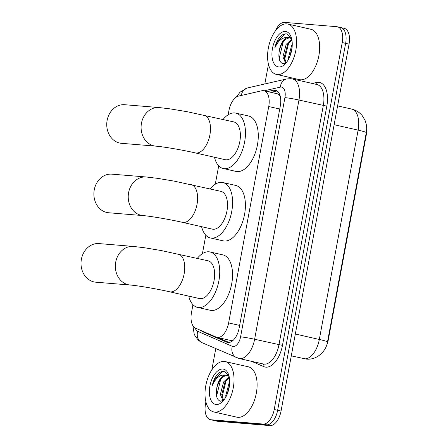 <?xml version="1.0" encoding="UTF-8"?>
<svg xmlns="http://www.w3.org/2000/svg" width="448" height="448" viewBox="0 0 448 448"><rect width="100%" height="100%" fill="white"/><g stroke="black" fill="none" stroke-linecap="round" stroke-linejoin="round"><path stroke-width="0.67" d="M192.954 304.696L191.486 312.614A15.495 8.21 -77.2 0 0 195.524 328.149L216.177 337.109A15.495 8.21 -77.2 0 0 216.955 337.361L230.815 340.502L233.464 340.026M216.955 337.361A15.495 8.21 -77.2 0 0 217.566 337.456A15.495 8.21 -77.2 0 0 228.626 322.93L268.733 106.529A15.495 8.21 -77.2 0 0 263.922 90.742A15.495 8.21 -77.2 0 0 261.834 90.759L238.532 96.102A15.495 8.21 -77.2 0 0 228.945 110.516L228.155 114.783M280.258 96.37L277.637 93.85L263.922 90.742M366.649 129.237A13.944 7.392 102.8 0 1 366.268 135.038L328.317 339.797A13.944 7.392 102.8 0 1 326.396 345.867M218.697 165.822L215.286 184.218M205.822 235.262L202.418 253.652M340.217 27.474A15.495 8.21 102.8 0 1 340.822 27.569A15.495 8.21 102.8 0 1 345.638 43.355L277.631 410.301A15.495 8.21 102.8 0 1 266.571 424.827L214.368 420.526A15.495 8.21 102.8 0 1 213.758 420.431A15.495 8.21 102.8 0 0 214.368 420.526L266.571 424.827A15.495 8.21 102.8 0 0 277.631 410.301L345.638 43.355A15.495 8.21 102.8 0 0 340.822 27.569L344.243 28.342A15.495 8.21 102.8 0 1 349.054 44.134L281.047 411.074A15.495 8.21 102.8 0 1 269.987 425.6L217.784 421.305A15.495 8.21 102.8 0 1 217.174 421.21L210.342 419.658A15.495 8.21 102.8 0 1 205.526 403.866L205.901 401.856M201.236 330.624A15.495 8.21 -77.2 0 0 202.955 331.867L226.705 342.166A15.495 8.21 -77.2 0 0 227.483 342.423A15.495 8.21 -77.2 0 0 228.094 342.518A15.495 8.21 -77.2 0 0 239.154 327.992L280.297 106.002A15.495 8.21 -77.2 0 0 275.486 90.216A15.495 8.21 -77.2 0 0 273.398 90.233L267.574 91.571M275.29 31.046A15.495 8.21 102.8 0 1 284.598 22.4L336.795 26.695A15.495 8.21 102.8 0 1 337.406 26.79A15.495 8.21 102.8 0 1 342.222 42.582L274.21 409.522A15.495 8.21 102.8 0 1 263.15 424.049L210.952 419.754A15.495 8.21 102.8 0 1 210.342 419.658M211.82 369.919L215.762 348.639M264.818 83.972L268.458 64.31M270.99 92.344L276.819 91.011A15.495 8.21 102.8 0 1 277.116 90.95M229.085 342.49L217.588 337.506M224.224 361.424A25.827 13.686 102.8 0 1 225.238 361.581A25.827 13.686 102.8 0 1 233.078 388.847A25.827 13.686 102.8 0 1 214.833 412.104A25.827 13.686 102.8 0 1 213.814 411.953A25.827 13.686 102.8 0 1 205.974 384.686A25.827 13.686 102.8 0 1 224.224 361.424M225.238 361.581L248.31 366.811A25.827 13.686 102.8 0 1 256.144 394.078A25.827 13.686 102.8 0 1 237.899 417.34A25.827 13.686 102.8 0 1 236.88 417.183L213.814 411.953M228.883 375.53L224.168 371.476C221.906 371.162 219.638 372.148 217.353 374.433C214.978 377.3 213.293 380.968 212.29 385.437C215.729 377.899 220.164 374.438 225.59 375.06A12.914 6.843 102.8 0 0 216.782 388.069C215.578 395.584 216.798 399.963 220.45 401.19L223.608 400.366L221.715 394.722L224.963 382.256L229.348 377.569M216.238 404.505A18.077 9.582 102.8 0 1 209.91 385.974A18.077 9.582 102.8 0 1 222.813 369.029A18.077 9.582 102.8 0 1 228.486 374.326A18.077 9.582 102.8 0 1 222.242 401.856A18.077 9.582 102.8 0 1 216.238 404.505M229.174 376.678L223.608 381.948L220.354 394.414L223.048 400.697M229.499 385.146L227.125 394.346M229.684 382.161L229.034 383.18L225.781 395.646L225.898 396.906M228.945 375.743L228.133 375.48M229.124 376.454L226.778 375.172L225.59 375.06M227.567 375.385C222.544 375.788 218.943 380.016 216.782 388.069M229.247 386.954L227.83 392.515M226.643 379.904L226.027 380.918L222.13 396.866L222.214 397.802M221.222 378.672L220.601 379.686L216.703 395.64L216.894 397.342M222.891 371.431L215.174 378.459L212.29 385.437M286.782 23.878A25.827 13.686 102.8 0 1 287.801 24.035A25.827 13.686 102.8 0 1 295.641 51.302A25.827 13.686 102.8 0 1 277.39 74.558A25.827 13.686 102.8 0 1 276.371 74.402A25.827 13.686 102.8 0 1 268.537 47.135A25.827 13.686 102.8 0 1 286.782 23.878M287.801 24.035L310.867 29.266A25.827 13.686 102.8 0 1 318.707 56.532A25.827 13.686 102.8 0 1 300.457 79.794A25.827 13.686 102.8 0 1 299.443 79.638L276.371 74.402M291.446 37.979L286.726 33.93C284.469 33.617 282.195 34.602 279.916 36.882C277.542 39.754 275.85 43.422 274.848 47.886C278.292 40.354 282.727 36.893 288.148 37.514A12.914 6.843 102.8 0 0 279.339 50.523C278.141 58.038 279.362 62.412 283.013 63.644L286.171 62.821L284.273 57.176L287.526 44.71L291.911 40.018M278.802 66.959A18.077 9.582 102.8 0 1 272.474 48.429A18.077 9.582 102.8 0 1 285.376 31.478A18.077 9.582 102.8 0 1 291.049 36.781A18.077 9.582 102.8 0 1 284.805 64.305A18.077 9.582 102.8 0 1 278.802 66.959M291.738 39.133L286.171 44.402L282.918 56.868L285.611 63.146M292.062 47.6L289.688 56.801M292.247 44.615L291.598 45.634L288.344 58.1L288.462 59.36M291.508 38.198L290.696 37.929M291.687 38.903L289.341 37.621L288.148 37.514M290.13 37.839C285.102 38.242 281.506 42.47 279.339 50.523M291.81 49.409L290.388 54.97M289.206 42.358L288.585 43.372L284.687 59.321L284.777 60.256M283.78 41.126L283.164 42.14L279.261 58.089L279.457 59.797M285.449 33.88L277.738 40.908L274.848 47.886M98.997 243.589A19.37 16.38 94.7 0 0 81.39 259.258A19.37 16.38 94.7 0 0 95.816 282.195L130.161 285.023A19.37 16.38 -85.3 0 1 115.73 262.086A19.37 16.38 -85.3 0 1 133.336 246.417L98.997 243.589M130.161 285.023C136.959 285.505 157.086 288.887 169.579 291.782L199.478 298.564A19.37 10.265 -77.2 0 0 200.245 298.682A19.37 10.265 -77.2 0 0 213.926 281.238A19.37 10.265 -77.2 0 0 208.051 260.786L161.336 250.566L144.682 247.783L133.336 246.417M197.31 258.35A28.409 15.053 102.8 0 1 208.93 251.798A28.409 15.053 102.8 0 1 210.05 251.972A28.409 15.053 102.8 0 1 218.669 281.966A28.409 15.053 102.8 0 1 198.598 307.552A28.409 15.053 102.8 0 1 197.478 307.378A28.409 15.053 102.8 0 1 188.742 296.128M210.05 251.972L222.863 254.878A28.409 15.053 102.8 0 1 231.487 284.872A28.409 15.053 102.8 0 1 211.411 310.458A28.409 15.053 102.8 0 1 210.297 310.285L197.478 307.378M111.866 174.154A19.37 16.38 94.7 0 0 94.259 189.823A19.37 16.38 94.7 0 0 108.685 212.761L143.03 215.589A19.37 16.38 -85.3 0 1 128.598 192.651A19.37 16.38 -85.3 0 1 146.205 176.982L111.866 174.154M143.03 215.589C149.828 216.07 169.954 219.453 182.448 222.342L212.346 229.13A19.37 10.265 -77.2 0 0 213.114 229.247A19.37 10.265 -77.2 0 0 226.794 211.798A19.37 10.265 -77.2 0 0 220.92 191.352L174.205 181.132L157.55 178.349L146.205 176.982M210.179 188.916A28.409 15.053 102.8 0 1 221.799 182.364A28.409 15.053 102.8 0 1 222.919 182.538A28.409 15.053 102.8 0 1 231.538 212.526A28.409 15.053 102.8 0 1 211.467 238.112A28.409 15.053 102.8 0 1 210.347 237.944A28.409 15.053 102.8 0 1 201.611 226.694M222.919 182.538L235.732 185.444A28.409 15.053 102.8 0 1 244.356 215.438A28.409 15.053 102.8 0 1 224.28 241.024A28.409 15.053 102.8 0 1 223.166 240.85L210.347 237.944M124.734 104.72A19.37 16.38 94.7 0 0 107.128 120.389A19.37 16.38 94.7 0 0 121.554 143.326L155.898 146.154A19.37 16.38 -85.3 0 1 141.467 123.217A19.37 16.38 -85.3 0 1 159.074 107.548L124.734 104.72M155.898 146.154C162.697 146.636 182.823 150.013 195.317 152.908L225.215 159.695A19.37 10.265 -77.2 0 0 225.982 159.807A19.37 10.265 -77.2 0 0 239.669 142.363A19.37 10.265 -77.2 0 0 233.789 121.918L187.074 111.692L170.419 108.914L159.074 107.548M223.048 119.476A28.409 15.053 102.8 0 1 234.668 112.93A28.409 15.053 102.8 0 1 235.788 113.098A28.409 15.053 102.8 0 1 244.406 143.091A28.409 15.053 102.8 0 1 224.336 168.678A28.409 15.053 102.8 0 1 223.216 168.51A28.409 15.053 102.8 0 1 214.48 157.259M235.788 113.098L248.601 116.01A28.409 15.053 102.8 0 1 257.225 145.998A28.409 15.053 102.8 0 1 237.149 171.584A28.409 15.053 102.8 0 1 236.034 171.416L223.216 168.51M366.268 135.038L365.854 134.943M328.317 339.797L327.902 339.702M239.63 325.427L228.626 322.93M279.737 109.026L268.733 106.529M303.766 358.702A20.658 10.948 -77.2 0 0 304.578 358.826A20.658 10.948 -77.2 0 0 319.323 339.461A18.077 1.148 10.5 0 1 327.482 341.964C326.374 350.706 317.374 360.209 306.382 359.106L291.278 355.869M295.327 334.018L319.323 339.461L358.12 130.138A20.658 10.948 -77.2 0 0 351.702 109.088C356.014 110.118 359.554 112.347 362.314 115.769L365.019 120.316C366.671 124.527 367.091 128.638 366.279 132.642A18.077 1.148 -169.5 0 0 358.12 130.138L334.124 124.695M349.054 44.134L342.222 42.582M281.047 411.074L274.21 409.522M269.987 425.6L263.15 424.049M217.784 421.305L210.952 419.754M195.194 327.986A10.332 5.477 -77.2 0 0 197.686 331.302L232.282 346.31A10.332 5.477 -77.2 0 0 233.206 346.539A10.332 5.477 -77.2 0 0 240.582 336.857L284.917 97.636A10.332 5.477 -77.2 0 0 281.299 87.046A10.332 5.477 -77.2 0 0 280.319 87.119L264.225 90.81M284.917 97.636A10.332 0.655 -169.5 0 1 298.956 100.027L254.621 339.248A20.658 10.948 102.8 0 1 239.87 358.618A20.658 10.948 102.8 0 1 239.058 358.49L263.407 364.017A20.658 10.948 -77.2 0 0 264.219 364.14A20.658 10.948 -77.2 0 0 278.964 344.77L323.305 105.549A20.658 10.948 -77.2 0 0 316.887 84.498L292.538 78.971A20.658 10.948 102.8 0 1 298.956 100.027L326.816 106.148L282.475 345.369L254.621 339.248A10.332 0.655 -169.5 0 0 240.582 336.857M292.538 78.971L290.69 78.691L286.552 78.988A10.332 8.49 77.1 0 0 280.319 87.119M282.475 345.369A23.24 12.314 102.8 0 1 265.888 367.158A23.24 12.314 102.8 0 1 263.805 366.638L251.574 361.329M312.278 83.451L316.467 82.494A23.24 12.314 102.8 0 1 326.816 106.148M316.467 82.494A2.582 2.122 -102.9 0 1 315.588 84.202M262.937 363.91A2.582 2.178 -66.6 0 1 263.805 366.638M286.552 78.988L247.52 87.937A10.332 8.49 77.1 0 0 241.354 95.452M197.686 331.302A10.332 8.719 113.4 0 0 202.121 342.72L239.058 358.49M232.282 346.31A10.332 8.719 113.4 0 0 236.712 357.722M228.295 342.53L226.705 342.166M205.346 332.405L202.955 331.867M276.819 91.011L273.398 90.233M169.579 291.782A19.37 10.265 -77.2 0 0 170.341 291.894A19.37 10.265 -77.2 0 0 184.167 273.739A19.37 10.265 -77.2 0 0 178.147 254.005M182.448 222.342A19.37 10.265 -77.2 0 0 183.21 222.46A19.37 10.265 -77.2 0 0 197.036 204.305A19.37 10.265 -77.2 0 0 191.016 184.565M195.317 152.908A19.37 10.265 -77.2 0 0 196.078 153.026A19.37 10.265 -77.2 0 0 209.905 134.87A19.37 10.265 -77.2 0 0 203.885 115.13M366.279 132.642L327.482 341.964M351.702 109.088L337.607 105.89M337.406 26.79L340.822 27.569M247.52 87.937L240.106 92.109L236.37 97.054M192.898 325.707L194.18 333.911L195.082 335.966L198.526 340.43L202.121 342.72"/></g></svg>
